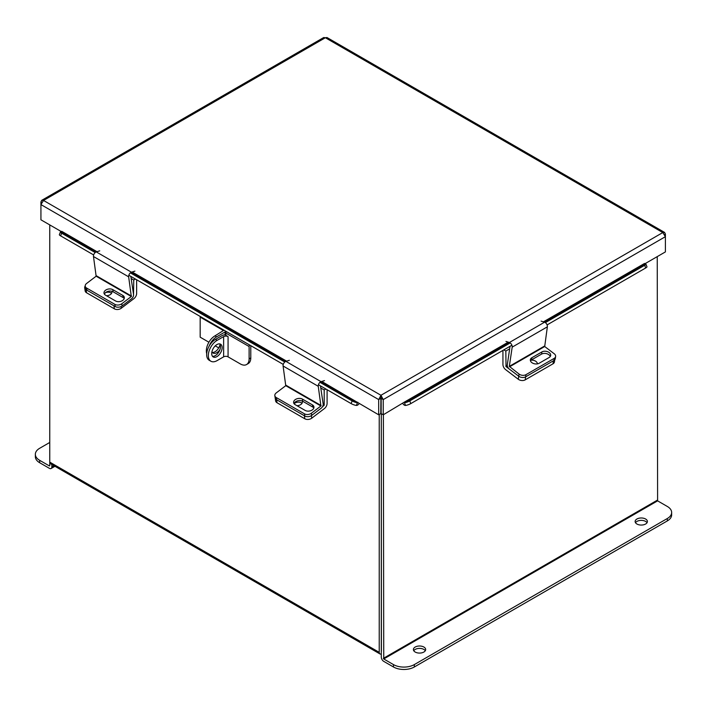 <?xml version="1.0" encoding="UTF-8"?>
<svg xmlns="http://www.w3.org/2000/svg" width="707" height="707" viewBox="0 0 707 707"><rect width="100%" height="100%" fill="white"/><g stroke="black" fill="none" stroke-linecap="round" stroke-linejoin="round"><path stroke-width="1.06" d="M49.755 224.906L49.755 462.122A3.447 1.988 -60 0 0 50.471 463.704L379.942 653.922A3.447 1.988 120 0 0 381.303 653.931M379.942 653.922A3.447 1.988 120 0 1 379.226 652.34L379.226 414.505M381.409 651.377L381.303 413.701L381.303 657.148A3.447 1.988 -120 0 0 383.742 661.372L393.463 666.984L393.463 664.589L383.742 658.968L657.607 500.856L657.245 256.614M644.731 263.844L665.393 251.913L665.393 236.686L662.795 232.559L325.361 37.745L326.996 37.524L664.598 232.435L662.795 232.559L380.958 395.275L378.687 399.588L378.687 414.815L380.764 413.613L380.958 395.275L383.238 399.588L383.238 414.815L404.086 402.274L404.466 402.743L509.005 342.382M664.598 232.435L665.393 234.061L665.393 236.686L383.238 399.588L381.161 398.395L381.161 413.613L383.238 414.815M378.687 414.815L321.773 381.453M380.764 398.395L378.687 399.588L40.926 204.579L43.525 200.452L41.722 200.328L40.926 201.955L40.926 219.806L61.58 231.737M381.161 398.395L380.958 397.67M40.926 201.955L41.633 202.37M41.722 200.328L323.718 37.524L325.361 37.745L43.525 200.452L380.958 395.275M665.393 234.061L664.686 234.468M321.049 381.718L357.459 402.743L357.839 402.274M357.459 402.743L356.425 405.42A3.288 1.9 120 0 0 359.138 403.529M96.992 251.683L61.774 231.348L61.403 231.816L96.223 251.922M93.651 254.944L60.616 235.873A3.933 0.831 -158.8 0 1 59.353 234.662L60.395 231.984A3.933 0.831 21.2 0 1 61.279 231.799L61.403 231.816M356.301 405.411A3.933 0.831 -158.8 0 1 351.114 403.591L318.424 384.714M283.26 364.414L128.824 275.253M60.395 231.984A3.933 0.831 21.2 0 0 61.65 233.195L60.616 235.873M351.114 403.591L352.148 400.913L319.962 382.328M284.788 362.019L130.353 272.858M95.18 252.549L61.65 233.195M352.148 400.913A3.933 0.831 21.2 0 0 357.344 402.734M544.178 322.083L644.917 263.914L644.545 263.446L543.409 321.844M402.787 403.529A3.288 1.9 -120 0 0 405.5 405.42L404.466 402.743M644.917 263.914L645.04 263.905A3.933 0.831 -21.2 0 1 645.924 264.091A3.933 0.831 -21.2 0 1 644.669 265.293L545.371 322.622M645.924 264.091L646.967 266.769A3.933 0.831 158.8 0 1 645.703 267.971L547.077 324.92M511.903 345.219L410.811 403.591A3.933 0.831 158.8 0 1 405.624 405.411M404.581 402.734A3.933 0.831 -21.2 0 0 409.768 400.913L410.811 403.591M510.207 342.93L409.768 400.913M502.933 350.398L502.933 364.494A4.445 2.563 -120 0 0 505.585 369.602L518.284 379.261L518.735 376.221L506.035 366.571L507.317 365.828M509.676 348.816L505.823 351.043L506.035 366.571M503.826 349.885L505.823 351.043M533.317 363.442A4.914 3.243 -171.5 0 1 534.156 363.716M554.739 359.828L554.421 361.931A4.914 3.243 -171.5 0 1 552.998 363.813L525.195 379.862A4.914 3.243 -171.5 0 1 518.284 379.261M537.4 363.866A4.914 3.243 8.5 0 0 531.054 360.217M509.535 366.818L544.699 346.518L547.359 326.828L512.186 347.137L509.323 366.367L519.062 374.065L518.735 376.221A4.914 3.243 8.5 0 0 525.646 376.831A4.914 3.243 -171.5 0 1 518.735 376.221L509.208 368.983A3.261 1.882 -120 0 1 507.29 364.821L510.047 346.289M552.998 363.813L553.448 360.773L525.646 376.831L525.195 379.862M294.094 403.75A4.914 3.243 171.5 0 1 301.403 402.813A4.914 3.243 171.5 0 1 302.022 403.264M323.134 405.005L324.204 405.093L324.204 389.972L320.775 387.993M311.363 415.636L311.743 418.19L324.442 408.531A4.445 2.563 120 0 0 327.094 403.423L327.094 389.725M325.865 389.009L324.204 389.972M323.992 405.5L322.551 406.596M311.743 418.19A4.914 3.243 171.5 0 1 304.841 418.791L277.038 402.743A4.914 3.243 171.5 0 1 275.606 400.86L275.156 397.82A4.914 3.243 -8.5 0 0 276.587 399.702A4.914 3.243 171.5 0 1 275.156 397.82L274.837 395.664A4.914 3.243 -8.5 0 0 276.26 397.546L277.038 402.743M296.931 405.677A4.914 3.243 -8.5 0 0 302.375 401.664A4.914 3.243 -8.5 0 0 302.154 400.984M304.841 418.791L304.39 415.76L276.587 399.702L304.805 415.999L304.478 413.834L276.26 397.546M544.699 346.518L554.226 353.756A4.914 3.243 8.5 0 1 555.614 356.487A4.914 3.243 8.5 0 1 554.191 358.378L525.964 374.666L525.646 376.831L553.864 360.535L554.191 358.378M530.462 360.844A5.205 3.438 -171.5 0 1 531.549 359.881L541.562 354.101A5.205 3.438 -171.5 0 1 546.644 353.668A5.205 3.438 -171.5 0 1 550.249 356.514M555.614 356.487L555.295 358.652A4.914 3.243 -171.5 0 1 553.864 360.535M531.876 357.724A5.205 3.438 8.5 0 0 530.356 359.722A5.205 3.438 8.5 0 0 533.281 363.425A5.205 3.438 8.5 0 0 539.149 363.257L549.162 357.477A5.205 3.438 8.5 0 0 550.673 355.48A5.205 3.438 8.5 0 0 547.748 351.768A5.205 3.438 8.5 0 0 541.88 351.945L531.876 357.724L531.549 359.881M519.062 374.065A4.914 3.243 8.5 0 0 525.964 374.666M512.186 347.137A3.261 1.882 -120 0 0 509.394 342.506L505.956 341.437M541.12 321.128L544.558 322.198A3.261 1.882 60 0 1 547.359 326.828M320.916 405.986L318.256 386.305L283.092 365.996L285.752 385.686L320.916 405.986L311.389 413.233L311.707 415.398L321.243 408.151A3.261 1.882 120 0 0 323.161 403.997L320.465 385.889M274.837 395.664A4.914 3.243 -8.5 0 1 276.216 392.933L285.752 385.686M294.041 403.679A5.205 3.438 171.5 0 1 297.647 400.825A5.205 3.438 171.5 0 1 302.729 401.267L312.741 407.046A5.205 3.438 171.5 0 1 313.828 408.001M311.707 415.398A4.914 3.243 171.5 0 1 304.805 415.999M302.41 399.102A5.205 3.438 -8.5 0 0 296.542 398.934A5.205 3.438 -8.5 0 0 293.617 402.637A5.205 3.438 -8.5 0 0 295.128 404.634L305.141 410.413A5.205 3.438 -8.5 0 0 311.009 410.59A5.205 3.438 -8.5 0 0 313.935 406.878A5.205 3.438 -8.5 0 0 312.414 404.881L302.41 399.102L302.729 401.267M304.478 413.834A4.914 3.243 -8.5 0 0 311.389 413.233M283.092 365.996A3.261 1.882 -60 0 1 285.893 361.365L289.331 360.305M324.495 380.605L321.058 381.674A3.261 1.882 120 0 0 318.256 386.305M105.564 292.627A4.914 3.243 171.5 0 1 110.937 292.848A4.914 3.243 171.5 0 1 111.565 293.308M133.526 295.535L133.747 280.007L131.166 278.523M121.038 306.564L121.286 308.225L133.985 298.575A4.445 2.563 120 0 0 136.637 293.458L136.637 279.76M135.408 279.053L133.747 280.007M121.286 308.225A4.914 3.243 171.5 0 1 114.375 308.835L86.581 292.778A4.914 3.243 171.5 0 1 85.149 290.895L84.699 287.855A4.914 3.243 -8.5 0 0 86.121 289.746L86.581 292.778M106.474 295.72A4.914 3.243 -8.5 0 0 111.918 291.699A4.914 3.243 -8.5 0 0 111.803 291.275M85.211 286.008A4.914 3.243 -8.5 0 0 84.699 287.855M114.375 308.835L113.924 305.795L86.121 289.746M131.316 296.525L128.656 276.835L93.483 256.526L96.143 276.216L131.316 296.525L121.781 303.763L122.108 305.928L131.635 298.681A3.261 1.882 120 0 0 133.552 294.527L130.857 276.428M122.108 305.928A4.914 3.243 171.5 0 1 115.197 306.529L86.979 290.241A4.914 3.243 171.5 0 1 85.547 288.35L85.229 286.194A4.914 3.243 -8.5 0 1 86.616 283.463L96.143 276.216M104.442 294.209A5.205 3.438 171.5 0 1 108.038 291.355A5.205 3.438 171.5 0 1 113.12 291.797L123.133 297.576A5.205 3.438 171.5 0 1 124.22 298.531M112.802 289.64A5.205 3.438 -8.5 0 0 106.934 289.463A5.205 3.438 -8.5 0 0 104.009 293.166A5.205 3.438 -8.5 0 0 105.529 295.173L115.533 300.943A5.205 3.438 -8.5 0 0 121.401 301.12A5.205 3.438 -8.5 0 0 124.326 297.417A5.205 3.438 -8.5 0 0 122.806 295.411L112.802 289.64L113.12 291.797M85.229 286.194A4.914 3.243 -8.5 0 0 86.661 288.076L86.979 290.241M115.197 306.529L114.879 304.372L86.661 288.076M114.879 304.372A4.914 3.243 -8.5 0 0 121.781 303.763M93.483 256.526A3.261 1.882 -60 0 1 96.285 251.904L99.722 250.835M134.896 271.135L131.449 272.204A3.261 1.882 120 0 0 128.656 276.835M635.496 522.72A6.133 3.544 180 0 1 636.927 521.413A6.133 3.544 180 0 1 647.038 522.72M636.927 519.018A6.133 3.544 180 0 1 643.617 518.249A6.133 3.544 180 0 1 647.4 521.519A6.133 3.544 180 0 1 645.606 524.02A6.133 3.544 180 0 1 638.916 524.788A6.133 3.544 180 0 1 635.133 521.519A6.133 3.544 180 0 1 636.927 519.018M413.754 650.74A6.133 3.544 180 0 1 415.195 649.433A6.133 3.544 180 0 1 425.305 650.74M415.195 647.038A6.133 3.544 180 0 1 421.876 646.269A6.133 3.544 180 0 1 425.667 649.539A6.133 3.544 180 0 1 423.864 652.04A6.133 3.544 180 0 1 417.183 652.808A6.133 3.544 180 0 1 413.392 649.539A6.133 3.544 180 0 1 415.195 647.038M383.38 414.735L383.742 658.968M657.607 500.856L667.328 506.468A14.741 8.511 0 0 1 671.65 512.487A14.741 8.511 0 0 1 667.328 518.514L414.32 664.589L414.32 666.984A14.741 8.511 180 0 1 393.463 666.984M671.65 512.487L671.65 514.89A14.741 8.511 180 0 1 667.328 520.909L414.32 666.984M393.463 664.589A14.741 8.511 0 0 0 414.32 664.589M49.393 465.94L39.672 460.328L39.672 462.723L49.393 468.334A3.447 1.988 -120 0 0 51.116 468.511A3.447 1.988 -120 0 0 51.832 466.929L51.832 464.49M49.755 465.727L49.755 462.122L379.226 652.34M39.672 462.723A14.741 8.511 180 0 1 35.35 456.704L35.35 454.301A14.741 8.511 -0 0 0 39.672 460.328M35.35 454.301A14.741 8.511 -0 0 1 39.672 448.282L49.755 442.458M222.148 347.588A7.37 4.26 120 0 0 220.619 344.212A7.37 4.26 120 0 0 214.937 346.183A7.37 4.26 120 0 0 211.72 353.606A7.37 4.26 120 0 0 213.249 356.982A7.37 4.26 120 0 0 218.931 355.002A7.37 4.26 120 0 0 222.148 347.588M212.507 356.328A7.37 4.26 120 0 0 217.8 353.429A7.37 4.26 120 0 0 220.478 346.624A7.37 4.26 120 0 0 219.691 343.894M249.509 344.928A2.748 1.591 -60 0 0 249.111 346.527L249.111 358.882A12.381 7.15 -120 0 1 246.549 364.556A12.381 7.15 -120 0 1 240.353 363.937L228.069 356.849L228.069 336.62L225.842 335.339L225.842 333.085A2.748 1.591 120 0 1 226.24 331.495M249.111 358.882L250.782 357.919L250.782 345.661M250.782 357.919A12.381 7.15 60 0 1 248.219 363.592L246.549 364.556M225.842 334.729A5.506 3.182 0 0 0 221.954 335.657L215.423 339.431L217.084 340.394L223.624 336.62L223.624 356.849A3.146 1.812 180 0 1 228.069 356.849M228.069 336.62A3.146 1.812 0 0 0 223.624 336.62M223.624 356.849L217.084 360.614A12.381 7.15 120 0 1 210.898 361.233A12.381 7.15 120 0 1 208.326 355.559A12.381 7.15 120 0 1 217.084 340.394M210.898 361.233L209.228 360.27A12.381 7.15 -60 0 1 206.665 354.596A12.381 7.15 -60 0 1 215.423 339.431M220.071 344.521A7.335 4.233 -60 0 1 212.347 352.404M219.948 349.576A7.335 4.233 -60 0 1 213.09 353.049A7.335 4.233 -60 0 1 211.95 351.715M207.089 351.22L206.347 350.787A12.187 7.035 -60 0 1 214.963 335.86L223.439 330.54L200.169 317.107L200.744 316.78M214.963 335.86L216.634 336.824L225.109 331.928A2.872 1.661 -0 0 0 225.816 331.247M200.169 317.107L200.169 337.177L208.91 342.215M218.737 347.888L215.246 345.873M206.7 353.58A12.187 7.035 -60 0 1 206.347 350.946L207.063 351.361M216.634 336.824A12.187 7.035 120 0 0 209.21 345.997M508.236 342.144L404.086 402.274M286.6 361.144L132.165 271.983M131.44 272.257L285.831 361.392M645.703 267.971L644.669 265.293M507.264 365.333L505.823 366.164M324.204 405.093L323.187 404.501M544.496 346.068L509.323 366.367M544.558 322.198L509.394 342.506M541.562 354.101L541.88 351.945M321.128 405.535L285.955 385.235M321.058 381.674L285.893 361.365M312.741 407.046L312.414 404.881M131.52 296.074L96.346 275.765M131.449 272.204L96.285 251.904M123.133 297.576L122.806 295.411M657.245 500.229L383.38 658.35M667.328 520.909L667.328 518.514M51.832 466.929L53.944 465.71M249.111 346.527L225.842 333.085M225.109 331.928L225.109 334.756M54.952 466.293L51.116 468.511M225.948 331.327L225.948 332.29"/></g></svg>
